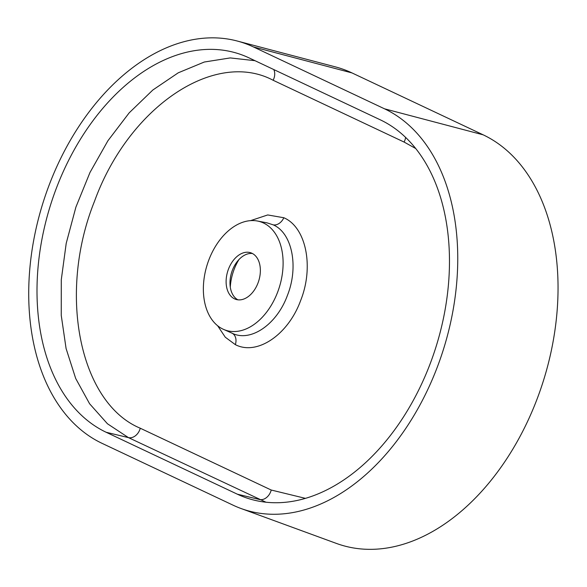 <?xml version="1.0" encoding="UTF-8"?>
<svg xmlns="http://www.w3.org/2000/svg" width="587" height="587" viewBox="0 0 587 587"><rect width="100%" height="100%" fill="white"/><g stroke="black" fill="none" stroke-linecap="round" stroke-linejoin="round"><path stroke-width="0.88" d="M222.972 329.116A56.932 37.788 -72.6 0 0 223.434 329.329A56.932 37.788 -72.6 0 0 277.724 291.915A56.932 37.788 -72.6 0 0 263.497 222.994A56.932 37.788 -72.6 0 0 257.444 221.02A56.932 37.788 -72.6 0 0 207.299 264.37A56.932 37.788 -72.6 0 0 222.972 329.116M232.327 333.313L223.434 329.329M231.858 333.093C250.341 342.669 276.822 324.589 287.41 295.43C298.893 266.769 292.194 232.929 273.204 224.85L266.946 222.825M250.546 220.646L267.723 214.945L283.822 217.74C306.128 227.198 314.148 266.88 300.639 300.551C288.202 334.817 257.04 355.913 235.35 344.65L225.276 337.209L217.645 325.763M238.938 259.579A40.76 27.053 -72.6 0 0 230.287 287.116M237.904 299.818A24.456 16.231 107.4 0 1 229.994 283.719A24.456 16.231 107.4 0 1 236.752 262.198A24.456 16.231 107.4 0 1 252.447 253.511M251.94 253.261A24.456 16.231 -72.6 0 0 250.561 252.718A24.456 16.231 -72.6 0 0 228.101 270.137A24.456 16.231 -72.6 0 0 234.536 298.849A24.456 16.231 -72.6 0 0 235.908 299.392A24.456 16.231 -72.6 0 0 258.375 281.973A24.456 16.231 -72.6 0 0 251.94 253.261M237.155 41.002L335.456 66.896A217.403 144.285 107.4 0 1 351.995 72.927L483.167 134.827A217.403 144.285 107.4 0 1 539.218 393.246A217.403 144.285 107.4 0 1 336.424 543.43L240.971 508.489A212.655 141.137 -72.6 0 0 439.34 361.585A212.655 141.137 -72.6 0 0 384.507 108.808L253.342 46.901A212.655 141.137 -72.6 0 0 237.155 41.002A212.655 141.137 -72.6 0 0 44.972 196.748A212.655 141.137 -72.6 0 0 101.969 443.302L233.134 505.209A212.655 141.137 -72.6 0 0 240.971 508.489M415.779 148.555L404.098 142.069L273.124 80.258C214.468 49.073 128.56 107.267 94.507 201.282C57.379 293.639 79.612 402.99 140.249 428.216L271.223 490.028L305.387 498.348M265.962 502.208L128.428 437.608L107.443 423.763L89.598 403.753L75.686 378.468L66.089 348.539L61.246 315.373L61.283 279.757L66.214 243.334L75.906 207.094L89.98 172.483L107.92 140.741L129.184 112.851L152.825 90.016L178.265 72.803L204.283 62.024L230.258 57.922L255 60.688M106.174 432.281L237.346 494.188A200.827 133.286 -72.6 0 0 254.633 500.263A200.827 133.286 -72.6 0 0 434.615 351.195A200.827 133.286 -72.6 0 0 380.295 119.829L249.13 57.922A200.827 133.286 -72.6 0 0 243.664 55.56A200.827 133.286 -72.6 0 0 54.921 192.096A200.827 133.286 -72.6 0 0 106.174 432.281L128.428 437.608A10.867 8.203 115.5 0 0 140.249 428.216M273.204 224.85L273.197 224.85A10.867 8.101 -64.7 0 0 283.822 217.74M235.35 344.65A10.867 8.101 115.3 0 0 232.085 333.203M253.342 46.901L351.995 72.927M384.507 108.808L483.167 134.827M404.098 142.069A10.867 7.991 115.2 0 0 405.61 137.38M271.223 490.028A10.867 7.991 -64.9 0 1 259.593 499.515L237.346 494.188M273.762 69.545A10.867 8.203 -64.7 0 1 273.124 80.258M257.444 221.02L267.012 222.84"/></g></svg>
